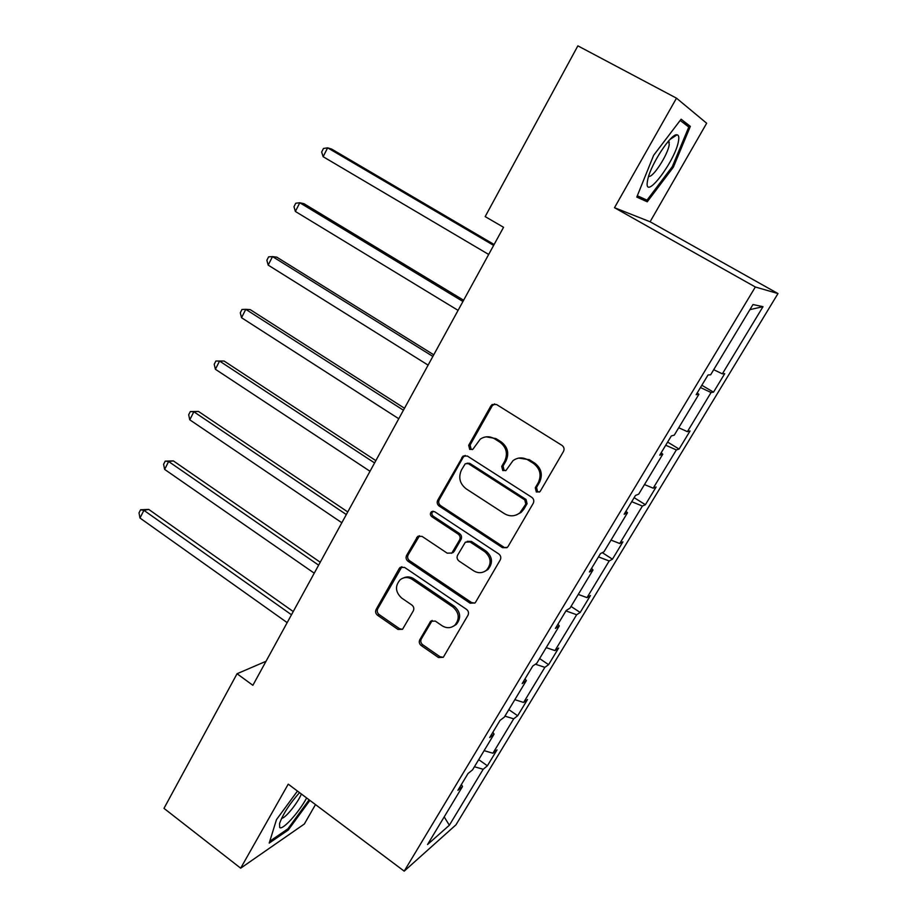<?xml version="1.0" encoding="UTF-8"?>
<svg xmlns="http://www.w3.org/2000/svg" width="917" height="917" viewBox="0 0 917 917"><rect width="100%" height="100%" fill="white"/><g stroke="black" fill="none" stroke-linecap="round" stroke-linejoin="round"><path stroke-width="1.38" d="M536.33 492.005L539.758 491.81L540.388 491.053L563.485 451.439C564.585 449.021 564.081 447.003 561.972 445.375L496.521 404.5L492.12 404.58L490.836 405.99L468.69 445.284L469.71 449.422L472.817 449.353L480.256 439.151C484.887 436.114 489.655 435.999 494.55 438.796L499.914 442.189C506.471 447.313 508.041 453.686 504.637 461.308L501.725 466.375L502.757 470.547L506.024 470.41L513.027 460.621C517.818 457.251 522.828 457.044 528.043 459.99L533.488 463.44C540.136 468.633 541.729 475.063 538.256 482.709L535.287 487.798L536.33 492.005M518.735 458.087L529.304 459.692L534.749 463.131C541.374 468.312 542.956 474.719 539.494 482.342L536.537 487.42L537.58 491.615L539.368 492.085M494.653 403.881L492.2 405.841L470.1 445.032L471.12 449.158L472.404 449.594M486.228 436.847L495.902 438.555L501.255 441.948C507.789 447.06 509.359 453.411 505.955 460.999L503.066 466.054L504.086 470.226L505.611 470.685M419.791 639.734C418.794 641.969 419.264 643.906 421.212 645.545L438.509 657.535L443.301 657.294L467.979 615.261C469.011 612.992 468.53 611.02 466.535 609.369L404.535 567.382L400.11 567.485L399.17 568.586L376.108 609.496C375.133 611.719 375.603 613.633 377.506 615.238L397.978 629.44L402.54 629.291L413.315 610.86C414.312 608.613 413.831 606.676 411.893 605.048L401.635 598.022C395.296 592.038 394.837 585.917 400.259 579.67C404.042 576.919 408.019 576.827 412.214 579.372L452.964 607.031C459.245 612.774 459.887 618.792 454.901 625.119C450.946 628.305 446.682 628.523 442.12 625.761L435.323 621.096L430.635 621.29L419.791 639.734L421.304 638.954C420.307 641.189 420.777 643.126 422.726 644.754L439.977 656.71L443.278 657.317M288.236 784.15L240.678 868.181L163.983 808.358L237.056 673.731L252.874 685.308L503.548 227.29L485.173 216.595L577.859 45.85L676.494 98.165L614.493 207.712L755.344 286.998L404.202 871.15L288.236 784.15M502.459 547.655L507.319 547.369L508.133 546.383L533.236 503.318C534.324 500.946 533.82 498.94 531.757 497.301L467.406 456.058L462.97 456.162L437.73 500.201C436.71 502.505 437.191 504.465 439.163 506.058L502.459 547.655L506.849 547.724M500.246 559.92L475.694 602.033L474.96 602.939L470.123 603.203L407.996 561.25C406.059 559.645 405.589 557.708 406.586 555.438L417.613 536.479L422.049 536.376L447.232 553.18L451.852 552.997L459.589 539.975C460.621 537.671 460.139 535.7 458.145 534.084L431.758 516.649C430.039 515.045 429.947 513.405 431.483 511.72L434.589 511.652L498.779 553.96C500.808 555.61 501.301 557.593 500.246 559.92M240.678 868.181L304.318 824.028L315.482 804.599M614.493 207.712L650.096 221.765L706.663 123.245L676.494 98.165M461.4 784.539L462.512 786.499L457.904 790.328L468.014 773.535L472.553 769.844L494.068 734.139L489.689 737.555L500.029 720.384L504.327 717.117L526.312 680.632L522.186 683.601L532.754 666.051L536.8 663.232L559.29 625.921L555.404 628.42L566.213 610.47L570.007 608.131L593.001 569.984L589.39 571.99L600.452 553.627L603.971 551.782L627.492 512.752L624.156 514.254L635.47 495.467L638.713 494.137L662.773 454.213L659.736 455.164L671.324 435.93L674.259 435.151L698.892 394.287L696.163 394.688L708.016 374.996L710.641 374.789L752.972 304.547L763.001 306.668L722.355 373.849L724.717 373.666L713.518 392.167L711.065 392.522L687.395 431.666L690.043 430.967L679.084 449.066L676.356 449.926L653.202 488.199L656.113 487.007L645.396 504.717L642.393 506.069L619.743 543.517L622.93 541.844L612.441 559.175L609.175 560.986L587.018 597.632L590.445 595.523L580.174 612.476L576.667 614.734L554.98 650.6L558.648 648.055L548.595 664.665L544.858 667.335L523.618 702.456L527.516 699.499L517.669 715.753L513.703 718.836L492.91 753.224L497.025 749.865L487.385 765.798L483.202 769.271L449.353 825.243L427.54 844.534L462.512 786.499M755.344 286.998L777.983 293.566L455.955 824.841L404.202 871.15M484.119 750.656L492.91 753.224M504.923 716.131L513.703 718.836M492.876 732.259L494.068 734.139M514.838 699.682L523.618 702.456M535.402 664.206L544.858 667.335M525.051 678.832L526.312 680.632M546.211 647.62L554.98 650.6M565.961 610.905L576.667 614.734M557.949 624.213L559.29 625.921M578.26 594.434L587.018 597.632M598.48 556.883L609.175 560.986M591.58 568.357L593.001 569.984M611.02 540.09L619.743 543.517M631.733 501.679L642.393 506.069M625.979 511.228L627.492 512.752M644.491 484.543L653.202 488.199M665.719 445.238L676.356 449.926M661.18 452.78L662.773 454.213M678.718 427.758L687.395 431.666M700.462 387.536L711.065 392.522M697.195 392.957L698.892 394.287M713.713 369.7L722.355 373.849M763.001 306.668L749.9 309.637M650.096 221.765L777.983 293.566M266.033 661.283L237.056 673.731M474.41 766.761L483.202 769.271M449.353 825.243L444.195 816.887M701.837 385.255L713.518 392.167M667.622 442.086L679.084 449.066M634.14 497.667L645.396 504.717M602.297 552.653L612.441 559.175M571.027 606.435L580.174 612.476M539.609 658.578L548.595 664.665M508.843 709.632L517.669 715.753M478.708 759.631L487.385 765.798M647.253 201.797L673.365 167.181L690.352 126.374L681.102 119.21L653.626 155.328L636.788 197.086L647.253 201.797L637.155 196.181M297.452 791.073L276.487 819.615L269.208 843.09L288.247 830.023L309.889 800.403M465.228 455.417L463.245 457.17L439.209 499.799C438.188 502.103 438.67 504.052 440.641 505.645L503.777 547.117M525.808 504.098L524.776 499.903L468.381 463.658L465.263 463.738L461.492 469.917C458.179 477.402 459.726 483.706 466.134 488.818L504.43 513.669C509.852 516.798 515.01 516.512 519.893 512.809L525.808 504.098L527.08 503.685L526.049 499.49L524.776 499.903M467.04 463.211L469.791 463.36L526.049 499.49M516.454 514.907L521.177 512.362L523.997 508.981L522.713 509.416M527.08 503.685L523.997 508.981M419.527 535.723L408.134 554.9C407.137 557.158 407.607 559.083 409.544 560.688L471.521 602.515L474.754 603.122M451.473 553.272L454.179 551.392L461.01 539.471C462.042 537.167 461.56 535.207 459.577 533.591L433.26 516.214L431.758 516.649M433.122 511.182L432.973 511.285C431.448 512.97 431.54 514.609 433.26 516.214M473.688 570.821C478.238 573.515 482.537 573.285 486.549 570.133C491.821 563.657 491.225 557.502 484.761 551.679L470.054 541.958L465.377 542.153L457.617 555.186C456.586 557.479 457.067 559.439 459.062 561.066L473.688 570.821M484.554 571.52L487.913 569.537C493.174 563.072 492.578 556.94 486.136 551.14L484.761 551.679M467.234 541.317L471.453 541.443L486.136 551.14M432.239 620.465L421.304 638.954M453.468 626.219L456.334 624.385C461.308 618.069 460.666 612.063 454.396 606.343L452.964 607.031M403.64 577.893C407.045 576.357 410.415 576.644 413.75 578.765L454.396 606.343M401.921 566.717L377.724 608.808C376.749 611.031 377.219 612.946 379.122 614.55L399.548 628.695L402.471 629.349M680.173 120.448L688.782 127.05L672.333 166.607L673.365 167.181M682.259 122.041L690.352 126.374M287.273 829.277L288.247 830.023M494.125 244.518L331.667 149.093L327.633 147.832L323.128 156.704L488.681 254.456M493.644 245.389L327.633 147.832L323.449 148.497L321.661 152.039L323.128 156.704M463.624 300.237L303.951 203.677L299.79 202.76L295.377 211.46L458.087 310.37M462.947 301.487L299.79 202.76L295.744 203.23L293.99 206.703L295.377 211.46M433.764 354.81L276.796 257.161L272.509 256.588L268.188 265.116L428.113 365.126M432.881 356.426L272.509 256.588L268.589 256.875L266.87 260.279L268.188 265.116M678.58 140.507C679.142 136.954 678.626 135.063 677.055 134.81C671.439 132.942 651.036 163.891 647.849 179.113L647.345 181.738C644.124 202.267 675.989 160.005 678.58 140.507M648.651 176.224C652.411 178.7 668.069 154.583 669.238 144.542L668.665 140.886M672.333 166.607L647.012 200.158L637.326 195.757M299.527 792.62C289.531 803.911 282.883 814.227 279.559 823.558L279.685 827.489C282.367 830.71 298.988 812.359 306.633 797.962M309.109 799.819L287.881 828.865L269.781 841.244M281.622 818.308C285.118 818.617 298.151 802.49 301.338 793.984M404.512 408.26L250.169 309.602L245.767 309.338L241.526 317.706L398.769 418.748M403.434 410.22L245.767 309.338L241.973 309.465L240.288 312.8L241.526 317.706M375.844 460.632L224.069 361.023L219.553 361.069L215.392 369.264L370.021 471.269M374.583 462.925L219.553 361.069L215.885 361.023L224.069 361.023M215.392 369.264L214.223 364.29L215.885 361.023M347.761 511.938L198.462 411.435L193.842 411.779L189.773 419.814L341.846 522.747M346.328 514.563L193.842 411.779L190.289 411.573L198.462 411.435M189.773 419.814L188.673 414.782L190.289 411.573M320.228 562.236L173.359 460.896L168.636 461.515L164.636 469.401L314.244 573.182M318.635 565.17L168.636 461.515L165.198 461.159L173.359 460.896M164.636 469.401L163.604 464.3L165.198 461.159M293.245 611.547L148.726 509.405L143.9 510.31L139.992 518.036L287.181 622.632M291.48 614.768L143.9 510.31L140.576 509.795L148.726 509.405M139.992 518.036L139.017 512.89L140.576 509.795M539.494 482.342L538.256 482.709M534.749 463.131L533.488 463.44M529.304 459.692L528.043 459.99M503.066 466.054L501.725 466.375M505.955 460.999L504.637 461.308M501.255 441.948L499.914 442.189M495.902 438.555L494.55 438.796M470.1 445.032L468.69 445.284M492.2 405.841L490.836 405.99M536.537 487.42L535.287 487.798M440.641 505.645L439.163 506.058M439.209 499.799L437.73 500.201M463.245 457.17L461.824 457.457M469.791 463.36L468.381 463.658M471.521 602.515L470.123 603.203M409.544 560.688L407.996 561.25M408.134 554.9L406.586 555.438M418.152 537.133L416.627 537.637M454.179 551.392L452.734 551.931M461.01 539.471L459.589 539.975M459.577 533.591L458.145 534.084M471.453 541.443L470.054 541.958M431.368 621.497L429.878 622.23M413.75 578.765L412.214 579.372M399.548 628.695L397.978 629.44M379.122 614.55L377.506 615.238M377.724 608.808L376.108 609.496M400.74 568.001L399.17 568.586M439.977 656.71L438.509 657.535M422.726 644.754L421.212 645.545M493.472 404.443L492.12 404.58M464.403 455.875L462.97 456.162M521.177 512.362L519.893 512.809M419.138 535.986L417.613 536.479M453.296 552.458L451.852 552.997M432.973 511.285L431.483 511.72M487.913 569.537L486.549 570.133M432.125 620.568L430.635 621.29M456.334 624.385L454.901 625.119M401.669 566.912L400.11 567.485M669.949 139.476L677.055 134.81M668.103 141.527L669.318 142.181"/></g></svg>

